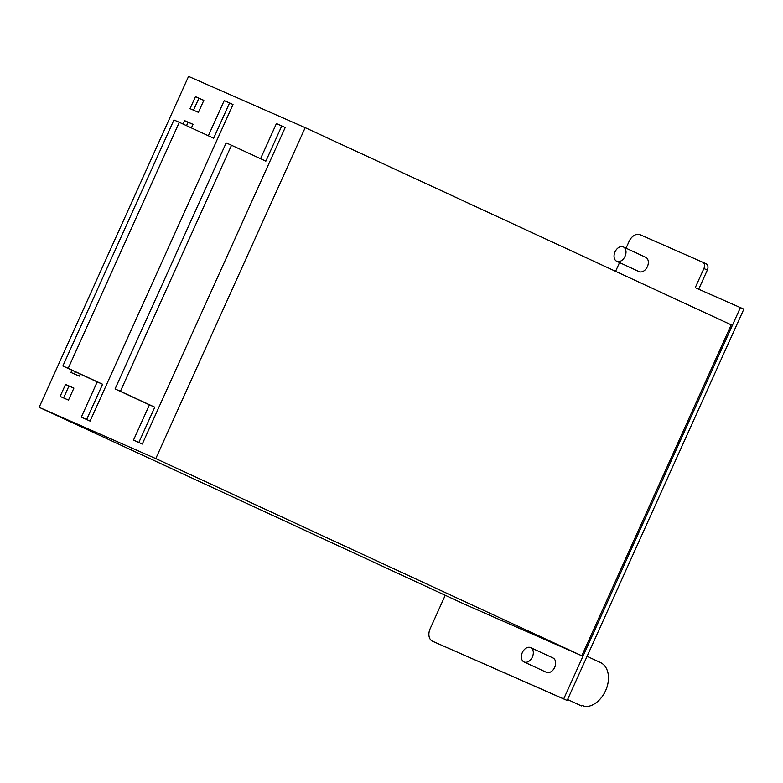 <?xml version="1.0" encoding="UTF-8"?>
<svg xmlns="http://www.w3.org/2000/svg" width="783" height="783" viewBox="0 0 783 783"><rect width="100%" height="100%" fill="white"/><g stroke="black" fill="none" stroke-linecap="round" stroke-linejoin="round"><path stroke-width="1.17" d="M305.194 127.658L731.214 324.837L581.798 655.763L465.171 604.505L39.15 407.326L188.566 76.401L305.194 127.658L155.778 458.584L39.15 407.326M65.527 384.433L73.896 388.104L68.483 400.093L60.115 396.423L65.527 384.433L73.866 388.172M63.58 397.94L68.963 386.019M195.456 96.671L203.825 100.351L198.412 112.341L190.044 108.661L195.456 96.671L203.795 100.42M193.509 110.188L198.892 98.267M80.248 374.039L79.308 376.114L70.94 372.444L71.958 370.202M74.405 373.961L75.393 371.798M183.085 124.066L184.631 120.651L193 124.331L191.385 127.903M184.631 120.651L192.961 124.399M186.52 125.662L188.067 122.246M581.798 655.763L155.778 458.584M445.253 595.286L430.161 628.7A10.522 7.311 114.8 0 0 432.431 641.189A10.522 7.311 114.8 0 0 432.529 641.228L567.146 700.472L743.85 309.128L695.235 287.684L703.897 268.5A5.266 3.651 114.8 0 0 702.762 262.246L706.197 263.842A5.266 3.651 114.8 0 1 707.333 270.086L703.897 268.5M626.038 248.191L629.111 241.379A10.522 7.311 114.8 0 1 640.132 234.724L702.713 262.227A5.266 3.651 114.8 0 1 702.762 262.246M619.539 262.579L615.585 271.319M432.529 641.228L563.711 698.886L740.415 307.533M552.925 657.935A7.889 5.481 114.8 0 1 552.994 657.965A7.889 5.481 114.8 0 1 554.677 667.38A7.889 5.481 114.8 0 1 546.426 672.323A7.889 5.481 114.8 0 1 546.358 672.294L524.033 661.958A7.889 5.481 114.8 0 1 522.104 653.11A7.889 5.481 114.8 0 1 529.768 647.345A7.889 5.481 114.8 0 1 530.659 647.629A7.889 5.481 114.8 0 1 532.587 656.477A7.889 5.481 114.8 0 1 524.923 662.242A7.889 5.481 114.8 0 1 524.033 661.958M645.603 257.245A7.889 5.481 114.8 0 1 645.672 257.274A7.889 5.481 114.8 0 1 647.355 266.7A7.889 5.481 114.8 0 1 639.114 271.632A7.889 5.481 114.8 0 1 639.045 271.603L616.71 261.268A7.889 5.481 114.8 0 1 614.782 252.42A7.889 5.481 114.8 0 1 622.446 246.655A7.889 5.481 114.8 0 1 623.346 246.939A7.889 5.481 114.8 0 1 625.265 255.787A7.889 5.481 114.8 0 1 617.601 261.561A7.889 5.481 114.8 0 1 616.71 261.268M702.801 262.276L706.149 263.822A5.266 3.651 114.8 0 1 706.197 263.842M698.7 289.201L707.333 270.086M567.146 700.472L563.711 698.886M179.297 122.314L173.943 119.965L62.855 365.994L97.209 381.898L81.295 417.143L90.084 421.088L233.011 104.56L229.576 102.965L213.651 138.219L179.297 122.314L68.209 368.343L102.573 384.247L86.649 419.502L90.084 421.088M208.347 135.762L224.222 100.615L229.576 102.965M81.295 417.143L86.649 419.502M97.209 381.898L102.573 384.247M62.855 365.994L68.209 368.343M149.426 404.84L115.062 388.936L226.15 142.907L231.504 145.256L120.416 391.294L154.78 407.189L149.426 404.84L133.501 440.085L138.855 442.444L154.78 407.189M260.553 158.704L276.428 123.557L285.218 127.502L142.291 444.03L138.855 442.444M142.291 444.03L133.501 440.085M115.062 388.936L120.416 391.294M281.782 125.906L265.868 161.161L231.504 145.256M587.074 656.34L600.492 662.555A23.676 16.453 114.8 0 1 607.539 685.115A23.676 16.453 114.8 0 1 602.362 696.302A23.676 16.453 114.8 0 1 584.95 706.599L583.061 705.718A23.676 16.453 114.8 0 1 581.387 705.522A23.676 16.453 114.8 0 1 579.782 705.091L581.671 705.963A23.676 16.453 114.8 0 1 580.595 705.532L567.587 699.513M607.539 685.115L607.461 685.458A22.364 15.533 114.8 0 1 602.567 696.018L602.362 696.302M582.934 705.111L581.671 705.963M432.431 641.189L435.867 642.774M623.346 246.939L645.672 257.274M530.659 647.629L552.994 657.965"/></g></svg>
